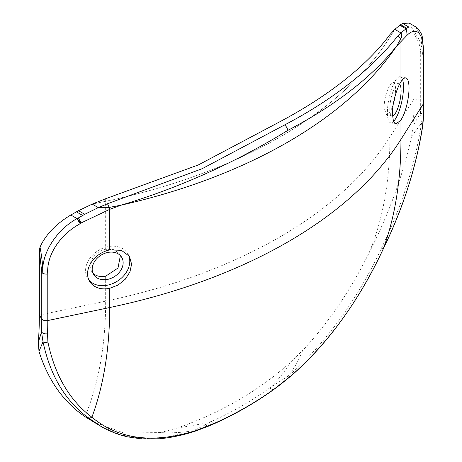 <?xml version="1.0" encoding="UTF-8"?>
<svg xmlns="http://www.w3.org/2000/svg" width="462" height="462" viewBox="0 0 462 462"><rect width="100%" height="100%" fill="white"/><g stroke="black" fill="none" stroke-linecap="round" stroke-linejoin="round"><path stroke-width="0.35" stroke-dasharray="2.31 1.73" d="M120.374 255.584L119.508 253.834L113.895 249.595L105.659 249.295L105.659 201.276L92.192 204.106L105.659 201.276A475.612 274.59 0 0 0 389.916 37.162L394.819 29.383L389.916 37.162L389.916 34.604M105.659 198.724L105.659 201.276A475.612 274.59 0 0 0 389.916 37.162L389.916 85.181C386.411 91.384 384.442 98.828 384.02 107.502L386.434 114.715L389.916 112.07A16.465 4.597 101.9 0 0 393.278 104.089M105.659 249.295A16.465 12.636 147.8 0 0 90.188 265.991A16.465 12.636 147.8 0 0 91.73 271.523A16.465 12.636 147.8 0 0 92.891 273.019M409.205 23.1L413.813 31.312C419.542 38.716 422.407 46.327 422.407 54.141L421.026 36.417L415.65 26.819M423.781 56.058A4.707 2.772 -0.4 0 0 422.407 54.141A4.707 2.668 -2.3 0 0 420.686 53.563C420.68 46.922 418.468 40.448 414.056 34.148L413.813 31.312M414.056 34.148L414.056 98.752A401.224 231.647 60 0 1 413.04 125.855M394.993 96.425A16.465 4.597 101.9 0 0 393.306 82.513A16.465 4.597 101.9 0 0 389.916 85.181M39.345 315.09L105.659 301.155A431.046 248.868 60 0 1 84.973 416.66M399.618 84.136A16.465 4.597 101.9 0 0 398.833 83.674A16.465 4.597 101.9 0 0 392.931 91.747A16.465 4.597 101.9 0 0 389.812 108.72A16.465 4.597 101.9 0 0 392.059 115.904A16.465 4.597 101.9 0 0 392.469 115.922M105.659 276.184L105.659 301.155A475.612 274.59 0 0 0 389.916 137.041A431.046 248.868 60 0 1 369.236 252.541C350.641 290.269 328.436 322.921 302.622 350.491C299.058 359.834 294.254 368.364 288.219 376.08M100.785 426.27L120.553 434.886L142.949 438.663L167.706 437.11L193.78 430.607C183.073 432.542 171.956 433.2 160.43 432.588L123.978 432.981L92.891 421.702M160.43 432.588L176.934 428.118A475.612 373.025 33.4 0 0 289.772 362.976L302.622 350.491M274.22 389.183L274.157 389.229A4.707 2.795 54.2 0 1 269.796 387.855L288.219 376.085C324.093 345.64 358.454 298.204 381.491 248.059C401.767 206.329 415.095 164.738 421.477 123.279L411.619 136.238C402.968 175.248 388.837 214.016 369.236 252.541M411.619 136.238L413.051 125.849L420.466 113.138A4.707 2.824 -178 0 1 423.556 115.916M128.424 254.949A23.527 18.047 147.8 0 0 127.57 253.384A23.527 18.047 147.8 0 0 102.731 248.244A23.527 18.047 147.8 0 0 85.568 270.576A23.527 18.047 147.8 0 0 87.774 278.476A23.527 18.047 147.8 0 0 88.889 280.001M402.575 79.58A23.527 6.572 101.9 0 0 400.283 76.767A23.527 6.572 101.9 0 0 391.851 88.3A23.527 6.572 101.9 0 0 387.399 112.549A23.527 6.572 101.9 0 0 390.609 122.811A23.527 6.572 101.9 0 0 393.572 121.437M279.729 385.094A4.707 2.743 -127.3 0 1 275.86 384.165A11.764 7.213 44.3 0 1 274.515 383.131C280.503 377.056 285.585 370.333 289.772 362.976M176.934 428.118L204.862 423.348A11.764 6.023 -105.6 0 0 205.665 424.693L211.815 421.332A4.707 2.616 -114.4 0 0 215.286 423.209M195.721 430.994A4.707 2.916 -108.1 0 1 193.78 430.607L205.665 424.693A4.707 2.656 67.2 0 0 208.645 426.103M422.874 125.046A4.707 2.2 7 0 0 421.477 123.279L420.466 113.138A407.617 235.343 -120 0 0 420.686 100.144L420.686 53.563A4.707 2.714 0 0 1 423.781 56.098M290.725 376.189A4.707 2.431 49.1 0 1 288.219 376.085M423.781 102.697A4.707 2.714 180 0 0 420.686 100.144L414.056 98.752L389.916 137.041L389.916 112.07M204.862 423.348L211.815 421.332A482.646 378.545 33.4 0 0 269.796 387.855L274.515 383.131M383.206 249.018L381.491 248.059M121.604 257.149L119.514 253.834M93.74 274.711L91.73 271.523M398.833 83.674L393.306 82.513M392.059 115.904L386.434 114.72M87.774 278.476L89.784 281.67M127.57 253.384L129.424 256.329M390.609 122.811L395.94 123.931M400.283 76.767L405.809 77.928M100.791 426.264L99.85 425.721"/><path stroke-width="0.69" d="M98.29 207.629L92.192 204.106L105.659 198.724L198.389 164.917L279.296 122.043C327.806 96.419 366.938 65.725 389.916 34.604L394.819 29.383L400.918 32.906C402.032 34.898 401.928 36.983 400.606 39.149L396.656 46.073A487.37 281.381 180 0 1 121.102 205.163L109.101 207.45L98.29 207.629L92.192 204.106L78.476 210.707L84.719 214.31L78.321 217.966L81.208 222.903L109.685 209.361L121.102 205.163C183.229 186.7 240.298 159.586 287.618 130.498C335.47 105.296 371.818 77.16 396.65 46.079A487.37 281.381 180 0 1 121.102 205.163L109.101 207.45L98.29 207.629L107.467 203.771A4.47 0.71 68.9 0 1 109.101 207.45A4.47 0.71 68.9 0 1 109.685 209.361L109.685 249.913L121.431 250.317L129.424 256.329L131.595 264.166L129.938 271.916L125.219 279.267L118.116 285.042L109.685 288.328A23.527 18.047 -32.2 0 1 89.784 281.67A23.527 18.047 -32.2 0 1 87.578 273.77A23.527 18.047 -32.2 0 1 109.685 249.913M408.806 27.039L402.604 23.458L409.205 23.1L415.812 26.912L408.812 27.039L405.913 28.708L399.815 25.185L394.819 29.383L400.918 32.906L397.459 36.348C372.58 67.966 334.985 98.522 284.453 125.023L202.079 168.74L107.467 203.771M400.97 81.739A23.527 6.572 -78.1 0 1 405.809 77.928A23.527 6.572 -78.1 0 1 408.604 94.929A23.527 6.572 -78.1 0 1 400.97 120.155L395.94 123.926L393.358 120.882L392.394 113.6C392.267 103.517 396.691 88.294 400.97 81.739L400.97 41.187A4.47 3.875 -137.8 0 0 400.606 39.149L396.656 46.073L406.993 35.337C406.918 31.988 406.566 29.834 405.936 28.869L400.918 32.906C402.032 34.898 401.928 36.983 400.606 39.149A4.47 3.875 -137.8 0 0 397.459 36.348M98.285 207.623L84.719 214.31M92.891 273.019A16.465 12.636 147.8 0 0 105.659 276.184L118.001 268.064L120.374 255.584M39.345 315.09L39.345 250.485L41.759 272.337L41.759 318.919L39.345 315.09A401.224 231.647 60 0 1 38.329 342.192L38.987 351.38L43.018 341.782C50.173 375.421 65.142 400.675 87.919 417.55L100.78 426.264C109.055 431.115 118.053 434.655 127.766 436.89L141.528 438.9L159.644 438.75C171.431 437.647 183.472 435.06 195.773 430.982A4.707 2.916 -108.1 0 0 196.76 430.249C153.765 444.011 118.815 439.668 91.903 417.221C69.514 400.311 54.851 375.254 47.898 342.036L47.557 333.731A4.707 2.824 -178 0 1 41.534 331.912L38.329 342.192M78.321 217.966L77.015 218.595C55.971 230.186 41.072 254.291 42.851 273.273C42.822 265.471 41.875 256.757 40.003 247.13L39.345 250.485M40.003 247.13C45.709 234.598 55.983 223.897 70.813 215.015L78.476 210.707M399.815 25.185L400.571 24.665L406.676 28.188M402.604 23.458L400.571 24.665M393.278 104.089A16.465 4.597 101.9 0 0 394.993 96.425M92.198 269.184A16.465 12.636 147.8 0 0 93.74 274.711A16.465 12.636 147.8 0 0 114.409 276.617A16.465 12.636 147.8 0 0 121.604 257.149A16.465 12.636 147.8 0 0 104.216 253.551A16.465 12.636 147.8 0 0 92.198 269.184M99.85 425.721L84.973 416.66C63.381 401.917 48.048 380.157 38.987 351.38M392.469 115.922A16.465 4.597 101.9 0 0 399.769 101.542A16.465 4.597 101.9 0 0 399.618 84.136M88.889 280.001A23.527 18.047 147.8 0 0 117.36 281.162A23.527 18.047 147.8 0 0 128.424 254.949M406.993 35.337C416.112 26.294 424.416 31.618 423.498 57.045L423.498 103.627L400.97 139.362A441.707 255.024 60 0 1 383.194 249.047C358.755 301.137 328.043 343.393 291.048 375.808L274.601 388.756A487.346 382.236 -146.6 0 1 216.054 422.557L196.76 430.249M400.97 120.155L400.97 139.362A487.37 281.381 180 0 1 109.685 307.536A441.707 255.024 60 0 1 91.903 417.221A4.707 3.69 128 0 1 87.919 417.55M393.572 121.437A23.527 6.572 101.9 0 0 401.79 101.53A23.527 6.572 101.9 0 0 402.575 79.58M77.09 218.717L81.208 222.903L80.122 223.718L77.015 218.595L70.813 215.015M109.685 288.328L109.685 307.536L47.788 320.541A4.707 2.714 180 0 1 41.759 318.919A407.617 235.343 60 0 1 41.534 331.912L43.012 341.788A4.707 3.09 170.4 0 0 47.898 342.036M415.806 26.906C420.056 30.625 422.268 34.442 422.447 38.358L423.781 56.081A4.707 2.772 -0.4 0 1 423.498 57.045A4.707 2.714 0 0 0 423.781 56.116L423.556 115.916A4.707 2.824 -178 0 1 423.556 115.927A4.707 2.824 -178 0 1 423.273 116.817L422.614 125.693C416.383 166.522 403.245 207.64 383.194 249.047L383.206 249.018M291.048 375.808A4.707 2.431 49.1 0 1 290.771 376.149A4.707 2.431 49.1 0 1 290.725 376.189M195.721 430.994A4.707 2.916 -108.1 0 0 195.773 430.982L208.778 426.045A4.707 2.656 67.2 0 1 208.772 426.056A4.707 2.656 67.2 0 1 208.645 426.103M215.286 423.209A4.707 2.616 -114.4 0 0 215.361 423.18A4.707 2.616 -114.4 0 0 216.054 422.557M274.601 388.756A4.707 2.795 54.2 0 1 274.157 389.229L279.787 385.054A4.707 2.743 -127.3 0 0 279.793 385.048A4.707 2.743 -127.3 0 0 280.186 384.609M422.614 125.693A4.707 2.2 7 0 0 422.869 125.115A4.707 2.2 7 0 0 422.874 125.046M287.618 130.498A4.47 2.581 -120 0 0 284.453 125.023M82.658 215.448L76.392 211.827M47.557 333.731A413.871 238.952 -120 0 0 47.788 320.541L47.788 273.96A4.707 2.714 0 0 1 41.759 272.337A4.707 2.587 -0.8 0 0 42.851 273.273A4.707 2.697 1.1 0 0 47.788 273.96C46.258 255.428 59.939 234.696 80.122 223.718M423.781 102.697A4.707 2.714 180 0 1 423.498 103.627A413.871 238.952 60 0 1 423.273 116.817M209.523 425.41A4.707 2.656 67.2 0 1 208.778 426.051L215.356 423.18C236.411 413.64 256.006 402.327 274.157 389.229M279.729 385.094A4.707 2.743 -127.3 0 0 279.787 385.054L290.771 376.149C306.081 362.959 320.686 347.424 334.592 329.545C353.499 305.001 369.71 278.164 383.212 249.035C403.112 208.235 416.331 166.932 422.869 125.115L423.55 115.927"/></g></svg>
